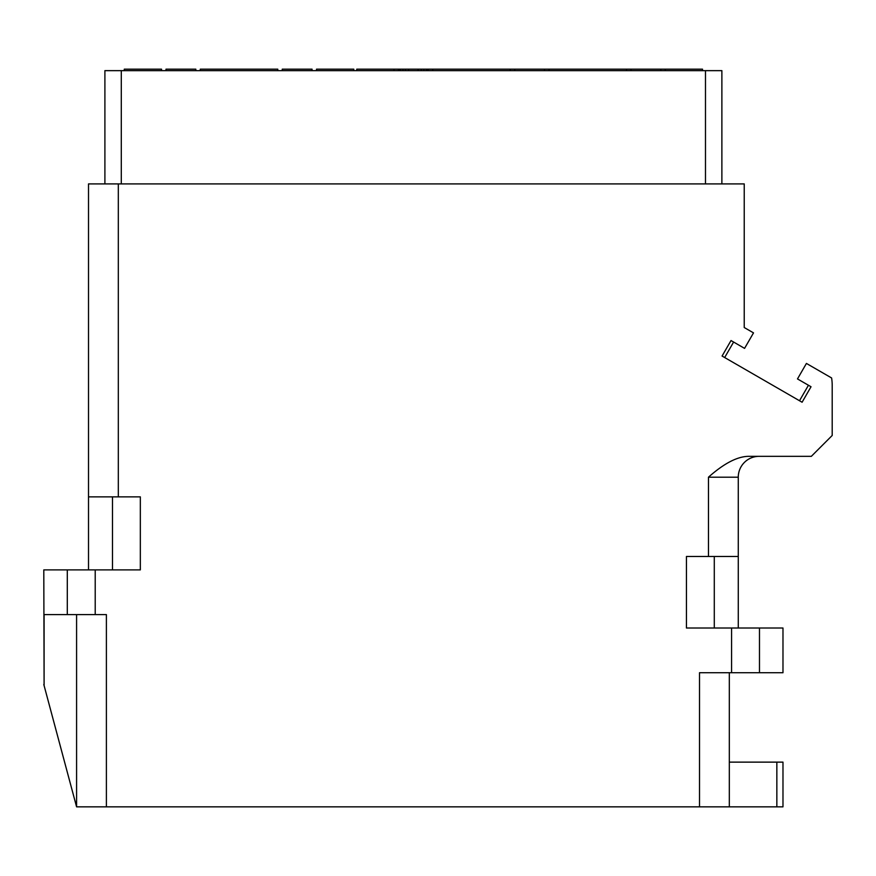 <?xml version="1.0" encoding="UTF-8"?>
<svg xmlns="http://www.w3.org/2000/svg" width="876" height="876" viewBox="0 0 876 876"><rect width="100%" height="100%" fill="white"/><g stroke="black" fill="none" stroke-linecap="round" stroke-linejoin="round"><path stroke-width="1.31" d="M88.509 569.893L88.509 496.867L140.335 496.867L140.335 569.893L43.8 569.893L44.096 685.601L44.096 614.602L67.299 614.602L67.299 569.893M43.8 684.485L76.584 806.84L699.519 806.84L699.519 672.724L731.57 672.724L731.57 628.015L686.445 628.015L686.445 556.479L708.465 556.479L708.465 477.19C724.364 463.075 738.019 456.122 749.44 456.33L811.34 456.33L832.2 435.471L832.2 385.298A44.709 44.709 0 0 0 831.598 377.961L806.424 363.43L797.488 378.925L811.034 386.743L802.098 402.237L722.076 356.039L731.022 340.545L744.567 348.374L753.513 332.88L744.228 327.525L744.228 183.905L88.509 183.905L88.509 496.867M67.299 614.602L106.39 614.602L106.39 806.84M733.606 342.045L724.671 357.528M799.503 400.737L808.449 385.254M104.901 70.649L104.901 183.905L104.901 70.649L721.879 70.649L721.879 183.905M166.002 70.649L166.002 69.16L195.808 69.16L195.808 70.649M312.053 70.649L312.053 69.16L282.247 69.16L282.247 70.649M428.287 70.649L428.287 69.16L702.508 69.16L702.508 70.649M427.663 70.649L427.663 69.16L428.287 69.16M426.393 70.649L426.393 69.16L427.663 69.16M423.853 70.649L423.853 69.16L426.393 69.16M421.312 70.649L421.312 69.16L423.853 69.16M418.148 70.649L418.148 69.16L421.312 69.16M408.632 70.649L408.632 69.16L418.148 69.16M405.468 70.649L405.468 69.16L408.632 69.16M402.927 70.649L402.927 69.16L405.468 69.16M400.387 70.649L400.387 69.16L402.927 69.16M399.117 70.649L399.117 69.16L400.387 69.16M398.481 70.649L398.481 69.16L399.117 69.16M514.727 70.649L514.727 69.16M544.533 70.649L544.533 69.16M660.778 70.649L660.778 69.16M630.972 70.649L630.972 69.16M161.534 70.649L161.534 69.16L124.272 69.16L124.272 70.649M353.784 70.649L353.784 69.16L316.521 69.16L316.521 70.649M277.78 70.649L277.78 69.16L200.275 69.16L200.275 70.649M394.014 70.649L394.014 69.16L398.481 69.16M356.762 70.649L356.762 69.16L394.014 69.16M665.245 70.649L665.245 69.16M626.504 70.649L626.504 69.16M549 70.649L549 69.16M510.259 70.649L510.259 69.16M432.766 70.649L432.766 69.16M76.584 806.84L76.584 614.602M699.519 806.84L782.98 806.84L782.98 762.131L729.325 762.131M729.325 672.724L729.325 806.84M776.848 762.131L776.848 806.84M731.57 628.015L782.98 628.015L782.98 672.724L731.57 672.724M738.271 628.015L738.271 477.19A20.86 20.86 0 0 1 759.131 456.33A20.86 20.86 0 0 0 738.271 477.19L708.465 477.19M738.271 556.479L708.465 556.479M112.489 496.867L112.489 569.893M95.21 614.602L95.21 569.893M118.315 496.867L118.315 183.905M705.487 70.649L705.487 183.905M121.293 70.649L121.293 183.905M759.481 672.724L759.481 628.015M714.29 556.479L714.29 628.015"/></g></svg>
